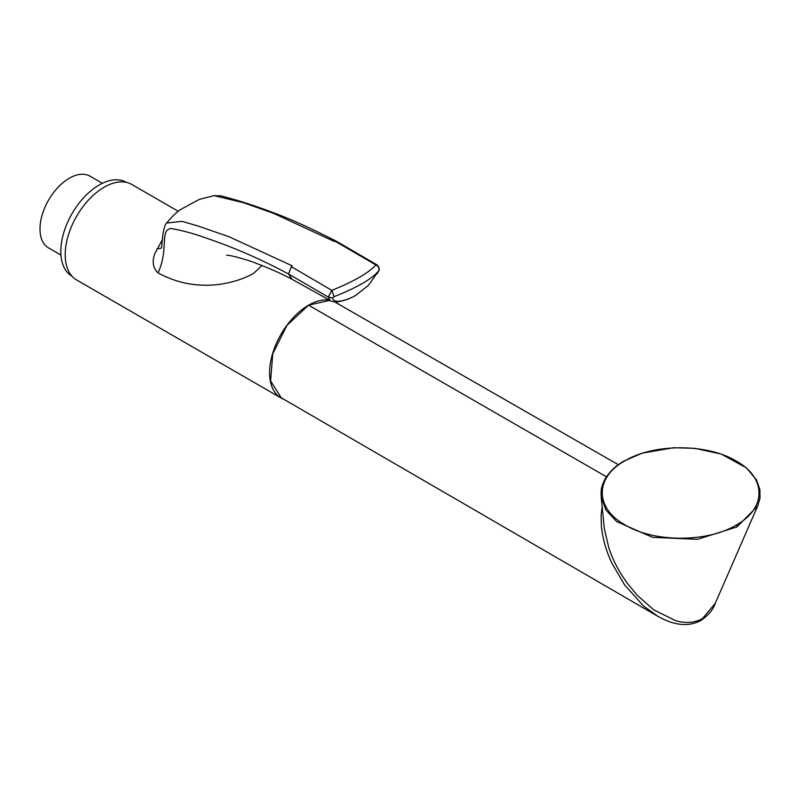 <?xml version="1.0" encoding="UTF-8"?>
<svg xmlns="http://www.w3.org/2000/svg" width="800" height="800" viewBox="0 0 800 800"><rect width="100%" height="100%" fill="white"/><g stroke="black" fill="none" stroke-linecap="round" stroke-linejoin="round"><path stroke-width="1.2" d="M657.67 616.22L281.22 397.78L270.6 380.93L272.75 353.77L286.98 325.33L308.59 305.18L329.98 300.34M334.36 301.73L618.36 464.73M657.56 616.16L643.64 606.08L624.58 584.88L611.96 563.28C606.3 551.36 602.78 539.1 601.4 526.53L601.1 515.25L602.23 506.2M603.78 523.11L604.29 528.53L609 548.44L611.68 555.55C615.48 564.9 620.76 574.24 627.53 583.57L637.19 595.24L653.73 609.84L675.93 620.8C685.94 623.58 694.79 622.83 702.5 618.57L715.23 603.39L757.67 506.02L736.97 526.93L697.49 539.32L652.55 537.33L616.71 521.59L605.92 509.99L601.19 497.09L603.79 523.24M624.82 460.87C594.49 477.69 594.92 508.25 625.12 524.95C653.91 542.56 707.35 542.64 736.24 525.06C766.75 508.32 766.5 477.55 735.97 460.91C707.06 443.48 653.89 443.37 624.82 460.87A1.33 0.77 60 0 0 624.3 460.88L624.3 460.88C615.66 465.73 609.14 471.98 604.75 479.63C601.23 487.13 600.91 488.77 601.19 497.09L601.19 497.09M283.78 399.26A55.14 31.84 -60 0 1 281.01 397.96A55.14 31.84 -60 0 1 286.57 325.75A55.14 31.84 -60 0 1 308.59 305.18A55.14 31.84 -60 0 1 329.67 300.16M334.86 301.77A55.14 31.84 -60 0 1 336.16 302.45A55.14 31.84 -60 0 1 338.33 303.93M162.5 239.53L154.96 253.39C151.85 261.4 152.88 267.91 158.05 272.91C172.42 280.65 187.19 284.72 202.35 285.12C218.78 286.12 239.89 281.29 253.56 273.41L262.02 265.47M281.01 397.96L76.62 279.96A55.14 31.84 -60 0 1 82.18 207.75A55.14 31.84 -60 0 1 104.2 187.18A55.14 31.84 -60 0 1 126.21 182.33A55.14 31.84 -60 0 1 131.77 184.45L178.26 211.29M161.47 248.05L156.87 249.06M334.37 241.5L273.5 213.31L243.48 202.72L214.09 195.64L221.28 195.91L234.07 199.47C245.74 202.78 259.43 207.42 275.15 213.37C291.44 219.41 312.02 228.79 336.86 241.51L334.37 241.5M335.28 241.32L375.85 264.93C368.82 272.83 354.14 281.3 331.83 290.35L291.33 266.7L292.23 265.83L228.93 236.7L198.15 226.04L182.01 221.35L166.68 223.04C165.54 223.39 164.26 227.22 162.85 234.52L161.61 247.77M378.66 270.93L368.46 285.31L356.02 295.19C348.54 299.7 333.57 304.75 332.62 297.96L328.26 297.07L331.83 290.35L334.1 296.65C357.02 287.6 371.87 279.02 378.66 270.93C379.55 268.25 378.61 266.25 375.85 264.93L377.2 264.99C380.86 269.03 378.56 271.14 378.51 271.42L378.54 271.35M332.62 297.96L334.1 296.65M378.47 271.48L377.24 273.69M158.05 272.91C169.03 248.85 159.58 230.28 170.92 228.51C181.94 230.32 194.42 233.76 208.35 238.83C234.98 247.9 261.7 259.62 288.52 273.99L328.26 297.07L330.23 300.49C330.16 301.24 338.78 304.78 355.71 295.43L355.71 295.43A4.45 2.57 60 0 0 356.02 295.19M291.33 266.7L288.52 273.99L292.13 279.36C280.91 273.32 267.13 267.29 250.82 261.28C237.66 257.11 229.6 255.11 226.63 255.27L226.66 255.27M72.14 276.34L72.04 276.28A54.25 31.32 -60 0 1 60.8 251.45A54.25 31.32 -60 0 1 84.48 196.85A54.25 31.32 -60 0 1 126.29 182.31L126.39 182.37M60.94 255.06L48.58 247.93A41.43 23.92 -60 0 1 40 228.96A41.43 23.92 -60 0 1 58.08 187.27A41.43 23.92 -60 0 1 90 176.18L102.36 183.31M606.46 476.8L308.59 305.18M715.27 603.3C713.4 609.36 708.64 615.08 700.98 620.45L702.5 618.57M624.04 461.32A1.33 0.77 60 0 1 624.3 460.88L642.2 453.16L673.57 447.73L694.64 448.31L721.24 454.08L746.46 467.88L756.56 480.04L759.9 489.57L759.99 498.2L757.67 506.03M736.24 525.06A1.33 0.77 60 0 1 736.97 526.93M700.98 620.45C688.72 627.06 674.29 625.65 657.68 616.22M334.99 301.78L336.16 302.45M214.21 195.62L199.36 199.37L180.49 209.56C176.19 212.6 171.63 217.03 166.81 222.87M368.46 285.3L355.71 295.43M336.86 241.5L377.2 264.99M330.23 300.49L292.12 279.35"/></g></svg>
